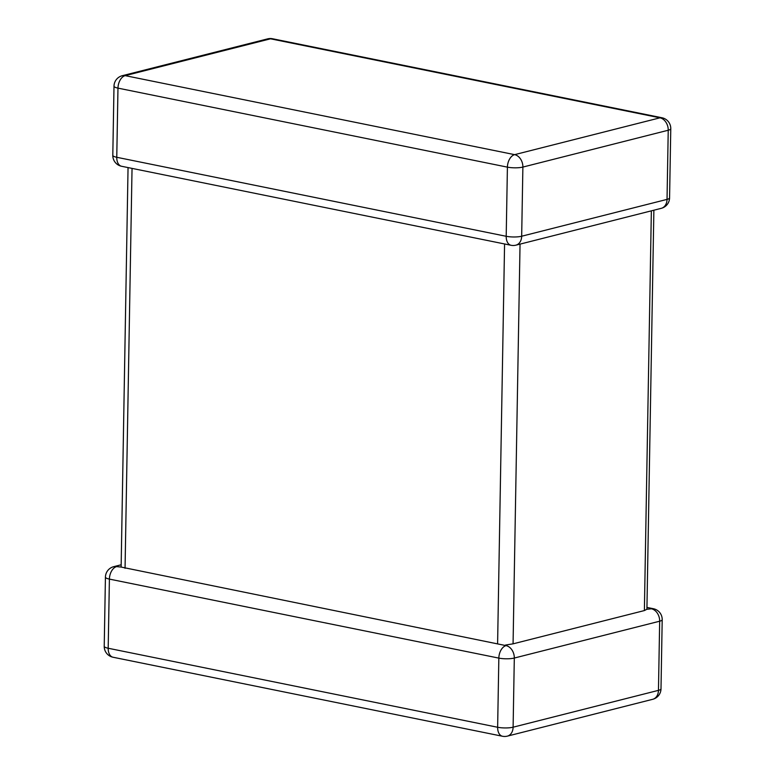 <?xml version="1.0" encoding="UTF-8"?>
<svg xmlns="http://www.w3.org/2000/svg" width="775" height="775" viewBox="0 0 775 775"><rect width="100%" height="100%" fill="white"/><g stroke="black" fill="none" stroke-linecap="round" stroke-linejoin="round"><path stroke-width="1.16" d="M121.142 567.067L116.608 566.612A10.986 6.81 101.5 0 0 109.401 579.099L108.19 648.249L497.637 727.26L498.838 658.111A10.986 6.81 -78.5 0 1 506.046 645.623L121.133 567.067L128.049 167.584M116.608 566.612A10.986 8.263 -104.2 0 0 113.722 566.67A10.986 10.986 0 0 0 105.429 577.133A10.986 2.461 1 0 0 109.401 579.099L498.838 658.111A10.986 2.461 1 0 0 514.309 658.043L513.108 727.192L658.459 690.36L659.67 621.211L514.309 658.043A10.986 8.263 -104.2 0 0 506.046 645.623L505.513 645.042L513.069 643.841L644.383 610.564L651.358 210.848M660.998 688.839A10.986 10.986 0 0 1 652.705 699.302A10.986 8.263 -104.2 0 0 658.459 690.36A10.986 2.461 1 0 0 660.998 688.839L662.199 619.69A10.986 2.461 1 0 1 659.67 621.211A10.986 8.263 -104.2 0 0 651.407 608.792L646.863 609.276L644.383 610.564M669.571 197.867L670.772 128.718A10.986 2.461 1 0 1 668.234 130.239A10.986 8.263 75.8 0 0 659.971 117.819L270.533 38.808L125.182 75.64L514.619 154.651L659.971 117.819A10.986 6.81 -78.5 0 1 661.966 117.761L272.529 38.75A10.986 10.986 0 0 0 267.646 38.866L122.295 75.698A10.986 10.986 0 0 0 114.003 86.161L112.801 155.31A10.986 10.986 0 0 0 121.597 166.276A10.986 6.81 -78.5 0 1 116.763 157.286L506.201 236.288A10.986 6.81 101.5 0 0 511.035 245.278A10.986 10.986 0 0 0 515.927 245.162L661.278 208.33A10.986 10.986 0 0 0 669.571 197.867A10.986 2.461 1 0 1 667.033 199.388L668.234 130.239L522.883 167.071L521.672 236.23L667.033 199.388A10.986 8.263 75.8 0 1 661.278 208.33M515.927 245.162A10.986 8.263 75.8 0 0 521.672 236.23A10.986 2.461 1 0 1 506.201 236.288L507.412 167.138L117.974 88.127L116.763 157.286A10.986 2.461 1 0 1 112.801 155.31M520.044 244.115L513.069 643.841M497.598 643.909L504.573 243.97M132.041 168.388L125.056 568.327M652.705 699.302L507.354 736.134A10.986 8.263 -104.2 0 0 513.108 727.192A10.986 2.461 1 0 1 497.637 727.26A10.986 6.81 101.5 0 0 502.471 736.25L113.034 657.239A10.986 6.81 -78.5 0 1 108.19 648.249A10.986 2.461 1 0 1 104.228 646.282A10.986 10.986 0 0 0 113.034 657.239M662.199 619.69A10.986 10.986 0 0 0 653.403 608.724A10.986 6.81 101.5 0 0 651.407 608.792M507.412 167.138A10.986 2.461 1 0 0 522.883 167.071A10.986 8.263 75.8 0 0 514.619 154.651A10.986 6.81 101.5 0 0 507.412 167.138M114.003 86.161A10.986 2.461 1 0 0 117.974 88.127A10.986 6.81 -78.5 0 1 125.182 75.64A10.986 8.263 75.8 0 0 122.295 75.698M267.646 38.866A10.986 8.263 75.8 0 1 270.533 38.808A10.986 6.81 101.5 0 1 272.529 38.75M121.597 166.276L511.035 245.278M653.403 608.724L646.951 607.416M502.471 736.25A10.986 10.986 0 0 0 507.354 736.134M105.429 577.133L104.228 646.282M121.123 564.791L113.722 566.67M670.772 128.718A10.986 10.986 0 0 0 661.966 117.761M646.912 609.324L653.877 210.209"/></g></svg>
